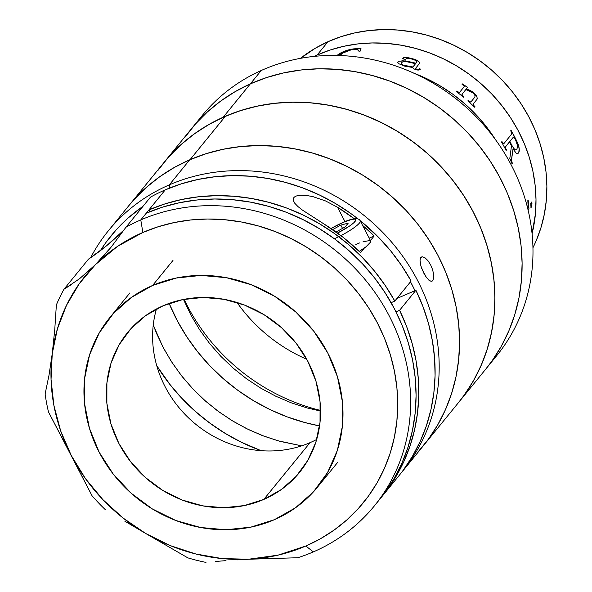 <?xml version="1.0" encoding="UTF-8"?>
<svg xmlns="http://www.w3.org/2000/svg" width="592" height="592" viewBox="0 0 592 592"><rect width="100%" height="100%" fill="white"/><g stroke="black" fill="none" stroke-linecap="round" stroke-linejoin="round"><path stroke-width="0.89" d="M414.703 59.326A137.218 125.282 -140.8 0 0 413.253 58.948M409.005 57.927A137.218 125.282 -140.8 0 0 407.77 57.661M495.511 139.69A153.054 139.734 -140.8 0 0 413.808 73.156A153.054 139.734 39.2 0 1 495.511 139.69L485.166 125.171L475.317 113.893L464.461 103.519L452.717 94.158L440.196 85.892L427.01 78.803L413.297 72.964L427.01 78.803L440.196 85.892L452.717 94.158L464.461 103.519L475.317 113.893L485.166 125.171L495.511 139.69M196.84 122.507A189.995 173.463 39.2 0 1 261.235 70.5A189.995 173.463 39.2 0 1 490.835 133.526A189.995 173.463 39.2 0 1 491.123 362.156A189.995 173.463 -140.8 0 0 496.74 355.629A189.995 173.463 -140.8 0 0 487.889 129.87A189.995 173.463 -140.8 0 0 261.235 70.5L250.357 83.857A189.995 173.463 39.2 0 1 477.011 143.227A189.995 173.463 39.2 0 1 485.862 368.986A189.995 173.463 -140.8 0 0 477.011 143.227A189.995 173.463 -140.8 0 0 250.357 83.857L266.563 77.574L283.464 72.949L300.899 70.011L318.688 68.805L336.67 69.331L354.675 71.588L372.523 75.554L390.039 81.185L407.067 88.437L423.428 97.236L438.975 107.5L453.553 119.118L467.029 131.994L479.261 145.995L490.139 160.987L499.559 176.83L507.425 193.362L513.664 210.434L518.222 227.876L521.049 245.525L522.114 263.203L521.411 280.749L518.955 297.983L514.751 314.752L508.854 330.884L501.32 346.224L492.218 360.639L485.743 369.134L492.218 360.639L501.32 346.224L508.854 330.884L514.751 314.752L518.955 297.983L521.411 280.749L522.114 263.203L521.049 245.525L518.222 227.876L513.664 210.434L507.425 193.362L499.559 176.83L490.139 160.987L479.261 145.995L467.029 131.994L453.553 119.118L438.975 107.5L423.428 97.236L407.067 88.437L390.039 81.185L372.523 75.554L354.675 71.588L336.67 69.331L318.688 68.805L300.899 70.011L283.464 72.949L266.563 77.574L250.357 83.857L261.235 70.5A189.995 173.463 -140.8 0 0 202.094 115.684L191.216 129.034A189.995 173.463 39.2 0 1 250.357 83.857L223.169 117.246A189.995 173.463 39.2 0 1 449.824 176.616A189.995 173.463 39.2 0 1 458.674 402.375A189.995 173.463 -140.8 0 0 450.645 177.622A189.995 173.463 -140.8 0 0 225.389 116.269L190.047 159.67A189.995 173.463 39.2 0 1 415.303 221.023A189.995 173.463 39.2 0 1 423.324 445.776A189.995 173.463 -140.8 0 0 415.184 220.883A189.995 173.463 -140.8 0 0 189.721 159.81L169.334 184.852A189.995 173.463 39.2 0 1 394.79 245.924A189.995 173.463 39.2 0 1 402.937 470.818A189.995 173.463 39.2 0 1 400.873 473.297A189.995 173.463 -140.8 0 0 395.9 247.286A189.995 173.463 -140.8 0 0 169.334 184.852L169.845 187.953L169.334 184.852A189.995 173.463 -140.8 0 0 90.628 257.712A189.995 173.463 39.2 0 1 108.292 230.873A189.995 173.463 39.2 0 1 169.334 184.852L189.721 159.81L174.255 167.492L159.766 176.705L146.402 187.346L134.28 199.326L128.553 205.994L134.51 199.067L146.661 187.116L160.047 176.505L174.559 167.321L190.047 159.67L206.356 153.624L223.339 149.228L240.833 146.535L258.667 145.565L276.664 146.335L294.653 148.836L312.465 153.039L329.922 158.9L346.868 166.374L363.125 175.387L378.547 185.844L392.977 197.647L406.282 210.685L418.329 224.834L429.015 239.952L438.221 255.899L445.865 272.52L451.874 289.651L456.188 307.137L458.763 324.793L459.584 342.465L458.637 359.98L455.929 377.163L451.489 393.85L445.362 409.879L437.599 425.1L428.282 439.368M319.584 425.922L304.562 422.466L287.039 416.835L270.019 409.583L253.657 400.784L238.11 390.52L223.532 378.902L210.056 366.026L197.824 352.025L186.946 337.033L177.526 321.19L169.134 303.4L177.526 321.19L186.946 337.033L197.824 352.025L210.056 366.026L223.532 378.902L238.11 390.52L253.657 400.784L270.019 409.583L287.039 416.835L304.562 422.466L319.584 425.922A189.995 173.463 39.2 0 1 169.134 303.4A189.995 173.463 -140.8 0 0 319.584 425.922M184.867 137.381L195.449 124.054L207.415 111.925L220.638 101.114L235.002 91.73L250.357 83.857L235.002 91.73L220.638 101.114L207.415 111.925L195.449 124.054L184.867 137.381M183.49 299.441L190.942 315.173L199.578 329.7L209.553 343.441L220.764 356.273L233.115 368.076L246.479 378.732L260.732 388.13L275.731 396.196L291.331 402.849L307.396 408.014L320.553 411.063L307.396 408.014L291.331 402.849L275.731 396.196L260.732 388.13L246.479 378.732L233.115 368.076L220.764 356.273L209.553 343.441L199.578 329.7L190.942 315.173L183.49 299.441M184.112 299.323A189.995 173.463 -140.8 0 0 320.546 410.426A189.995 173.463 39.2 0 1 184.112 299.323M237.007 302.49A153.054 139.734 -140.8 0 0 306.73 359.27A153.054 139.734 39.2 0 1 237.007 302.49M327.968 41.721L317.09 55.078A153.054 139.734 39.2 0 1 477.655 80.83A153.054 139.734 39.2 0 1 532.09 233.766A153.054 139.734 -140.8 0 0 477.655 80.83A153.054 139.734 -140.8 0 0 317.09 55.078L330.144 50.024L343.76 46.294L357.805 43.926L372.131 42.957L386.62 43.379L401.124 45.199L415.503 48.389L429.614 52.932L443.327 58.771L456.506 65.86L469.034 74.126L480.778 83.487L491.626 93.854L501.483 105.139L510.245 117.216L517.837 129.974L524.172 143.294L529.204 157.043L532.867 171.095L535.146 185.311L536.004 199.556L535.442 213.682L532.09 233.766L535.442 213.682L536.004 199.556L535.146 185.311L532.867 171.095L529.204 157.043L524.172 143.294L517.837 129.974L510.245 117.216L501.483 105.139L491.626 93.854L480.778 83.487L469.034 74.126L456.506 65.86L443.327 58.771L429.614 52.932L415.503 48.389L401.124 45.199L386.62 43.379L372.131 42.957L357.805 43.926L343.76 46.294L330.144 50.024L317.09 55.078L327.968 41.721A153.054 139.734 -140.8 0 0 300.418 58.364L315.595 48.063L327.968 41.721A153.054 139.734 -140.8 0 1 500.203 78.144A153.054 139.734 -140.8 0 1 532.955 247.737L536.204 240.715L540.947 227.72L544.337 214.215L546.32 200.333L546.882 186.199L546.024 171.954L543.745 157.738L540.074 143.693L535.05 129.937L528.708 116.617L521.123 103.859L512.361 91.782L502.504 80.505L491.656 70.13L479.905 60.769L467.384 52.503L454.205 45.414L440.492 39.575L426.373 35.039L412.002 31.842L397.498 30.022L383.009 29.6L368.675 30.577L354.638 32.937L341.022 36.667L327.968 41.721M314.271 56.381L317.09 55.078L316.18 56.196L317.09 55.078L314.271 56.381A153.054 139.734 39.2 0 1 317.09 55.078A153.054 139.734 -140.8 0 0 314.271 56.381M527.531 207.711L528.057 205.084A153.054 139.734 -140.8 0 0 527.812 200.666L528.212 200.177A153.054 139.734 39.2 0 1 528.345 202.272L528.952 208.51A153.054 139.734 39.2 0 1 528.959 208.924L528.086 209.997L528.856 208.917A152.943 139.638 -140.8 0 0 528.856 208.502L528.242 202.272A152.943 139.638 -140.8 0 0 528.116 200.288M531.964 203.463L531.794 206.083L531.024 207.637L530.735 203.604L531.364 202.042L531.964 203.463M518.799 152.662L517.541 153.661L516.194 153.18L513.072 149.021L511.555 159.744L511.962 162.149A153.054 139.734 39.2 0 1 512.42 163.318L512.021 163.799A153.054 139.734 -140.8 0 0 509.816 158.441L511.473 145.869A153.054 139.734 -140.8 0 0 509.475 141.939L505.472 146.905L505.953 148.91A153.054 139.734 39.2 0 1 506.5 149.991L506.101 150.479A153.054 139.734 -140.8 0 0 501.542 142.021L501.942 141.532A153.054 139.734 39.2 0 1 502.549 142.591L503.873 143.641L511.806 133.866L511.273 131.875A153.054 139.734 -140.8 0 0 510.667 130.825L511.059 130.336A153.054 139.734 39.2 0 1 516.705 141.007L519.177 148.148L518.799 152.662M465.823 89.562L461.923 94.402L463.092 96.052A153.054 139.734 39.2 0 1 463.943 96.748L463.543 97.236A153.054 139.734 -140.8 0 0 456.269 91.553L456.661 91.064A153.054 139.734 39.2 0 1 457.542 91.723L459.555 92.382L464.217 86.661L463.595 85.544A153.054 139.734 -140.8 0 0 462.078 84.412L462.478 83.923A153.054 139.734 39.2 0 1 463.758 84.878L467.273 87.061A153.054 139.734 39.2 0 1 467.628 87.342L466.385 88.874L472.645 91.812L475.635 94.639L477.034 96.822L477.071 99.182L473.126 104.192L474.199 105.946A153.054 139.734 39.2 0 1 474.984 106.708L474.584 107.196A153.054 139.734 -140.8 0 0 467.835 100.899L468.235 100.411A153.054 139.734 39.2 0 1 469.056 101.143L470.847 102.039L474.91 97.021L474.999 95.578L473.637 93.506L471.077 91.494L465.823 89.562L472.934 92.84M404.987 66.237L398.357 63.551L397.654 62.204L398.867 61.235L405.564 60.887L415.961 63.211L416.82 62.034L415.643 60.391L410.966 58.808L408.014 58.334L406.452 58.512L405.72 59.392L403.241 58.978L402.604 58.349L403.448 57.713L408.783 57.794L415.902 59.785L419.61 62.338L419.61 63.218L415.451 68.605L417.782 69.575L419.513 68.724A153.054 139.734 39.2 0 1 420.461 69.094L418.833 70.056L417.212 69.989L414.23 69.027L412.52 67.436L404.987 66.237M354.527 56.647L355.674 56.736L355.17 57.061M361.016 48.292L353.306 48.914L336.855 55.456L341.362 52.547L346.882 50.283L351.715 49.143L361.002 48.189L360.313 51.038L358.959 51.245L357.435 49.639L355.333 49.291L351.071 49.669L347.193 50.771L343.338 52.695L339.697 55.537M528.057 205.084A153.054 139.734 -140.8 0 0 527.812 200.666M505.553 146.757L505.857 148.947L505.553 146.757M511.717 134.007L503.873 143.641M511.059 130.336L510.667 130.825M516.705 141.007L516.616 141.044C519.243 146.594 519.865 150.583 518.466 153.025L518.562 152.995C519.946 150.509 519.325 146.513 516.705 141.007M513.405 137.115L514.677 138.21L513.508 137.026L509.875 141.451A153.054 139.734 39.2 0 1 511.902 145.447L514.737 149.613L515.98 150.057L516.89 149.436L517.578 145.876L515.684 140.208A153.054 139.734 -140.8 0 0 514.677 138.21M516.379 149.872L514.64 149.643L511.806 145.484A152.943 139.638 -140.8 0 0 509.786 141.488A152.943 139.638 39.2 0 1 511.806 145.484L511.902 145.447A153.054 139.734 -140.8 0 0 509.875 141.451L513.419 137.063M518 153.469L518.91 152.285L519.273 149.85L518.673 146.379L516.616 141.044A152.943 139.638 -140.8 0 0 510.992 130.418M511.999 163.74L512.324 163.34A152.943 139.638 -140.8 0 0 511.865 162.178L511.458 159.773L512.983 149.051L513.308 149.65M506.079 150.435L506.404 150.028A152.943 139.638 -140.8 0 0 505.857 148.947L505.376 146.957L509.386 141.976A152.943 139.638 39.2 0 1 509.409 142.021M503.792 143.678L502.46 142.635A152.943 139.638 -140.8 0 0 501.875 141.614M512.021 163.799A153.054 139.734 -140.8 0 0 509.816 158.441M474.688 97.354L470.758 102.12L468.99 101.21A152.943 139.638 -140.8 0 0 468.176 100.485M459.496 92.463L457.49 91.797A152.943 139.638 -140.8 0 0 456.602 91.146M467.569 87.416A152.943 139.638 -140.8 0 0 467.214 87.135L463.699 84.959A152.943 139.638 -140.8 0 0 462.419 84.005M476.671 99.767L477.204 98.612L476.967 96.888L474.569 93.632L470.729 90.65L466.385 88.874M474.91 106.782A152.943 139.638 -140.8 0 0 474.133 106.012L473.141 104.096M463.884 96.822A152.943 139.638 -140.8 0 0 463.033 96.126L461.989 94.276M464.217 86.661L459.555 92.382M352.395 49.462C356.865 49.114 359.055 49.706 358.959 51.245M337.492 55.063L353.328 49.01L344.899 51.082L337.492 55.063M416.812 61.679L415.932 63.307L402.982 60.769L398.845 61.331L397.602 62.56M419.587 63.307L419.587 62.426L418.248 61.08L412.121 58.615L404.602 57.653L402.59 58.512M420.394 69.175A152.943 139.638 -140.8 0 0 419.484 68.82L418.574 69.516L417.168 69.59L415.51 68.887L415.717 68.102M415.495 63.781L412.89 67.044L403.722 65.364L401.613 64.239L401.169 63.063M530.92 207.629L531.875 204.492L531.261 202.042M403.744 65.268L412.913 66.948L415.562 63.699L407.474 61.886L403.677 61.76L401.716 62.323L401.176 63.344L402.146 64.55L403.744 65.268M433.618 274.207L433.677 278.122L432.774 280.623L431.146 281.326L432.774 280.623L432.012 281.207L429.999 280.948L426.277 277.226L423.776 273.112L420.897 266.06L420.002 260.029L420.786 257.572L422.607 256.824L425.145 257.912L427.957 260.68L430.569 264.75L432.545 269.501L433.618 274.207L433.677 278.122L432.774 280.623L432.042 281.193L431.072 281.318L428.749 280.06M422.607 256.824L425.145 257.912L427.957 260.68L430.569 264.75L432.545 269.501M426.277 277.226L421.682 268.405L420.335 263.817L420.002 260.029L420.786 257.572L421.578 256.972M410.5 281.792A184.719 168.646 39.2 0 1 414.985 290.657L410.5 281.792M117.246 219.921L114.641 223.11M417.73 452.281L428.482 439.086L437.769 424.804L445.502 409.56L451.6 393.517L456.003 376.815L458.674 359.625L459.584 342.109L458.733 324.438L456.114 306.782L451.77 289.303L445.724 272.179L438.05 255.574L428.808 239.642L418.1 224.538L406.023 210.412L392.696 197.395L378.244 185.614L362.8 175.188L346.527 166.211L329.574 158.767L312.11 152.936L294.291 148.77L276.301 146.305L258.304 145.573L240.478 146.572L222.992 149.302L206.023 153.728L189.721 159.81A189.995 173.463 -140.8 0 0 128.679 205.831A189.995 173.463 39.2 0 1 190.047 159.67L225.389 116.269L209.908 123.92L195.397 133.096L182.003 143.715L169.86 155.666L163.895 162.585M100.344 250.697L106.005 242.38L116.461 229.548L128.249 217.9L143.005 206.319A184.719 168.646 39.2 0 0 100.344 250.697M263.795 499.426A110.83 101.188 39.2 0 1 132.282 463.802A110.83 101.188 39.2 0 1 127.532 332.615A110.83 101.188 39.2 0 1 163.14 305.768L145.662 315.617L130.795 328.819L119.103 344.847L111.037 363.096L106.908 382.869L106.878 403.389L110.941 423.887L118.94 443.563L130.58 461.671L145.395 477.5L162.837 490.457L182.218 500.033L202.804 505.864L223.791 507.729L244.392 505.561L263.795 499.426L281.274 489.569L296.141 476.375L307.833 460.347L315.899 442.098L320.028 422.325L320.057 401.798L315.995 381.307L307.995 361.631L296.355 343.523L281.54 327.694L264.099 314.737L244.718 305.161L224.131 299.323L203.145 297.458L182.543 299.633L163.14 305.768A110.83 101.188 39.2 0 1 294.653 341.392A110.83 101.188 39.2 0 1 299.404 472.579A110.83 101.188 39.2 0 1 263.795 499.426L310.023 442.668L263.795 499.426M156.458 308.972A110.83 101.188 -140.8 0 0 192.74 421.726A110.83 101.188 -140.8 0 0 310.023 442.668A110.83 101.188 -140.8 0 0 316.698 439.464M172.982 260.436L152.588 285.477A134.051 122.389 39.2 0 1 311.666 328.567A134.051 122.389 39.2 0 1 317.416 487.246A134.051 122.389 39.2 0 1 274.348 519.709A134.051 122.389 39.2 0 1 115.27 476.627A134.051 122.389 39.2 0 1 109.52 317.948A134.051 122.389 39.2 0 1 152.588 285.477L176.068 278.062L200.977 275.435L226.366 277.685L251.267 284.745L274.71 296.326L295.8 311.999L313.723 331.15L327.798 353.047L337.477 376.845L342.391 401.635L342.354 426.462L337.359 450.371L327.605 472.446L313.464 491.834L295.482 507.795L274.348 519.709L250.867 527.132L225.959 529.759L200.57 527.502L175.669 520.449L152.225 508.861L131.135 493.195L113.213 474.044L99.138 452.147L89.459 428.349L84.545 403.559L84.582 378.732L89.577 354.823L99.33 332.748L113.472 313.36L131.454 297.399L152.588 285.477M111.185 247.071L125.985 227.217L150.457 197.166A189.995 173.463 -140.8 0 1 165.249 189.862L181.256 183.868L197.913 179.48L215.066 176.719L232.56 175.632L250.231 176.216L267.917 178.473L285.448 182.38L302.66 187.893L319.399 194.968L335.509 203.537L350.841 213.527L358.13 218.996A189.995 173.463 -140.8 0 0 165.249 189.862L148.94 209.894L149.88 211.699L148.94 209.894L146.217 213.231L162.519 207.148L179.487 202.723L196.973 199.992L214.8 198.993L232.797 199.726L250.786 202.19L268.605 206.356L286.069 212.188L303.023 219.632L319.303 228.608L334.739 239.035L349.191 250.816L362.519 263.832L374.595 277.959L385.303 293.062L394.546 308.994L402.22 325.6L408.265 342.724L412.609 360.202L415.229 377.859L416.08 395.53L415.17 413.046L412.498 430.236L408.095 446.938L401.998 462.981L394.265 478.225L384.978 492.507L377.06 502.497A189.995 173.463 -140.8 0 0 379.827 499.197A189.995 173.463 -140.8 0 0 371.68 274.303A189.995 173.463 -140.8 0 0 146.217 213.231L140.785 219.913A189.995 173.463 39.2 0 1 366.241 280.978A189.995 173.463 39.2 0 1 374.388 505.879A189.995 173.463 39.2 0 1 313.346 551.892A189.995 173.463 39.2 0 1 297.791 557.738A189.995 173.463 -140.8 0 0 313.346 551.892A189.995 173.463 -140.8 0 0 389.107 315.669A189.995 173.463 -140.8 0 0 140.785 219.913L165.249 189.862A189.995 173.463 -140.8 0 0 150.457 197.166L125.985 227.217A189.995 173.463 39.2 0 1 140.785 219.913L142.857 232.471A179.435 163.829 39.2 0 1 377.385 322.914A179.435 163.829 39.2 0 1 305.835 546.009L313.346 551.892L305.835 546.009A179.435 163.829 39.2 0 1 248.573 559.24A179.435 163.829 39.2 0 1 145.721 533.496L187.827 557.856A189.995 173.463 -140.8 0 0 205.986 562.4A189.995 173.463 39.2 0 1 187.827 557.856L145.721 533.496A179.435 163.829 39.2 0 1 71.306 455.574A179.435 163.829 39.2 0 1 52.244 353.653L48.995 375.276L45.118 393.954A189.995 173.463 -140.8 0 0 48.485 411.943L92.056 495.77A189.995 173.463 -140.8 0 0 105.191 509.527A189.995 173.463 39.2 0 1 92.056 495.77L71.306 455.574L60.687 430.954L53.879 405.357L51.045 379.391L52.244 353.653L57.446 328.745L66.533 305.25L79.291 283.701L95.43 264.609A179.435 163.829 39.2 0 1 142.857 232.471L140.785 219.913A189.995 173.463 -140.8 0 0 125.985 227.217L111.252 246.99L103.422 256.166L95.43 264.609L79.498 278.765L63.988 289.222L88.46 259.17A263.884 240.922 -140.8 0 0 124.616 229.193M403.122 470.351L412.387 456.417L420.157 441.543L426.366 425.877L430.946 409.56L433.855 392.748L435.076 375.587L434.587 358.241L432.404 340.881L428.534 323.654L423.021 306.73L415.91 290.258L399.6 310.289A189.995 173.463 39.2 0 1 382.543 495.859A189.995 173.463 39.2 0 1 381.174 497.517L386.805 490.383L396.07 476.449L403.848 461.575L410.049 445.909L414.629 429.592L417.545 412.779L418.766 395.619L418.278 378.281L416.087 360.913L412.217 343.686L406.704 326.762L399.6 310.289L415.91 290.258L396.899 298.501L415.91 290.258A189.995 173.463 -140.8 0 1 398.86 475.827L382.543 495.859M48.485 411.943A189.995 173.463 39.2 0 1 45.118 393.954L48.995 375.276L52.244 353.653A179.435 163.829 39.2 0 1 95.43 264.609L117.519 246.368L142.857 232.471L158.249 226.721L174.277 222.54L190.787 219.965L207.622 219.018L224.62 219.713L241.617 222.037L258.438 225.974L274.94 231.487L290.953 238.517L306.323 246.99L320.901 256.839L334.554 267.969L347.141 280.26L358.545 293.602L368.661 307.862L377.385 322.914L384.637 338.594L390.343 354.771L394.45 371.273L396.921 387.952L397.728 404.647L396.862 421.186L394.339 437.421L390.18 453.191L384.423 468.346L377.126 482.739L368.35 496.229L358.197 508.691L346.749 520.005L334.125 530.062L320.442 538.757L305.835 546.009L278.018 555.148L248.573 559.24L297.791 557.738L248.573 559.24L222.178 558.589L195.826 553.994L170.141 545.565L145.721 533.496L123.129 518.067L102.89 499.641L85.477 478.647L71.306 455.574L48.485 411.943M411.114 281.037L394.805 301.069L391.112 302.667L394.805 301.069L411.114 281.037A189.995 173.463 -140.8 0 0 359.988 220.468L378.591 237.362L390.764 250.993L401.635 265.593L411.114 281.037M148.94 209.894L164.946 203.9L181.596 199.511L198.757 196.759L216.25 195.663L233.921 196.255L251.6 198.505L269.131 202.412L286.35 207.925L303.089 215L319.199 223.576L334.524 233.559L348.932 244.873L362.282 257.394L374.447 271.025L385.325 285.625L394.805 301.069A189.995 173.463 39.2 0 0 148.94 209.894M396.004 311.851L399.6 310.289L396.004 311.851M124.838 521.189L145.721 533.496L124.838 521.189M237.029 559.891L248.573 559.24L237.029 559.891M215.621 561.468L226.003 560.631L215.621 561.468M337.514 207.237L344.966 221.571L337.514 207.237L354.245 218.714A189.995 173.463 39.2 0 0 337.514 207.237L325.526 200.932L337.514 207.237M301.165 195.256L306.811 195.523L312.976 196.648L325.526 200.932L312.976 196.648C302.564 194.502 296.17 194.849 293.795 197.691L293.773 201.717L294.49 202.878M302.29 209.997L323.92 223.931A189.995 173.463 -140.8 0 1 360.595 252.673L364.443 247.952L360.595 252.673L343.064 237.266L323.92 223.931L302.29 209.997L297.983 206.578L294.786 203.271L293.225 200.222L293.795 197.691M362.585 225.397L374.188 235.979L369.208 238.139L374.188 235.979L370.459 240.552L374.188 235.979A189.995 173.463 39.2 0 0 362.585 225.397M111.252 246.99L95.43 264.609L79.498 278.765M122.618 231.22L106.264 246.02L88.46 259.17L63.988 289.222A189.995 173.463 -140.8 0 0 56.366 304.939L54.753 329.67L52.244 353.653L54.753 329.67L56.366 304.939A189.995 173.463 39.2 0 1 63.988 289.222L71.639 284.463M342.938 222.488A20.454 3.567 152.5 0 1 355.681 220.557A20.454 3.567 152.5 0 1 337.492 233.056L349.243 226.262L353.75 222.807L355.807 220.283L355.799 219.499L355.096 219.077L351.737 219.38L342.938 222.488A3.3 1.214 -113.4 0 1 343.138 222.34A3.3 1.214 66.6 0 0 342.938 222.488A20.454 3.567 152.5 0 0 331.054 228.534L342.938 222.488M334.376 238.768A23.747 4.144 -27.5 0 0 360.321 221.208M343.36 222.303A3.3 1.214 66.6 0 0 343.138 222.34L331.002 228.497M343.123 222.34C353.061 218.004 358.767 217.523 360.239 220.883A23.747 4.144 152.5 0 1 340.911 235.609M363.059 241.714L369.896 240.537L370.71 241.025L370.71 241.936L366.026 246.775L359.248 251.363A23.747 4.144 -27.5 0 0 370.725 241.055L360.239 220.883M345.099 226.98L336.019 231.99L345.099 226.98L348.244 223.125L340.807 225.101L332.637 229.607L340.807 225.101L342.524 228.401L340.807 225.101L348.244 223.125M355.77 244.496L359.603 242.935M250.357 83.857A189.995 173.463 -140.8 0 0 191.216 129.034L164.028 162.423A189.995 173.463 39.2 0 1 223.169 117.246L250.357 83.857M261.072 450.667A189.995 173.463 39.2 0 1 156.747 365.715L169.023 383.372L181.078 397.513L194.383 410.552L208.813 422.362L224.235 432.819L240.493 441.824L261.072 450.667L242.831 442.964L226.462 434.173L210.915 423.909L196.337 412.284L182.869 399.415L170.637 385.414L156.747 365.715A189.995 173.463 -140.8 0 0 261.072 450.667M157.679 170.77L168.261 157.442L180.227 145.306L193.451 134.502L207.807 125.112L223.169 117.246L239.375 110.963L256.277 106.338L273.704 103.4L291.501 102.194L309.483 102.719L327.487 104.976L345.328 108.943L362.852 114.574L379.879 121.826L396.24 130.625L411.788 140.889L426.366 152.507L439.834 165.383L452.066 179.383L462.951 194.376L472.364 210.219L480.238 226.751L486.476 243.823L491.034 261.264L493.854 278.913L494.927 296.592L494.224 314.137L491.76 331.372L487.564 348.14L481.666 364.272L474.125 379.613L465.023 394.02L458.548 402.523M153.254 324.986L156.54 333.407L163.755 348.562L172.39 363.088L182.358 376.83L193.577 389.662L205.92 401.465L219.284 412.113L233.537 421.519L248.536 429.585L264.143 436.237L280.201 441.403L301.661 445.843L277.929 440.766L261.923 435.394L246.398 428.541L231.494 420.283L217.36 410.7L204.129 399.874L191.934 387.923L180.886 374.951L171.095 361.09L162.652 346.475L153.254 324.986M463.625 395.959L472.949 381.692L480.704 366.47L486.839 350.442L491.279 333.755L493.987 316.572L494.934 299.064L494.113 281.392L491.53 263.729L487.216 246.25L481.207 229.119L473.563 212.498L464.357 196.551L453.679 181.426L441.625 167.277L428.319 154.238L413.889 142.435L398.468 131.979L382.21 122.973L365.271 115.499L347.815 109.631L330.003 105.428L312.006 102.934L294.009 102.164L276.183 103.126L258.689 105.82L241.706 110.216L225.389 116.269A189.995 173.463 -140.8 0 0 164.028 162.423L108.292 230.873M496.74 355.629L402.937 470.818M337.803 462.204L317.416 487.246M129.914 292.907L109.52 317.948M379.827 499.197L374.388 505.879"/></g></svg>
